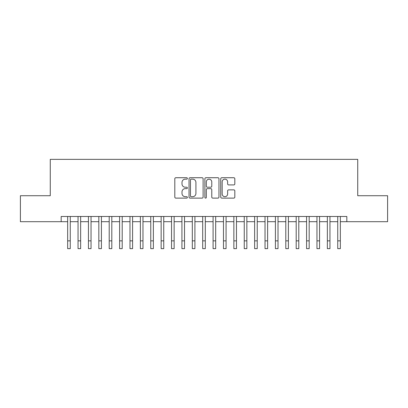 <?xml version="1.0" encoding="UTF-8"?>
<svg xmlns="http://www.w3.org/2000/svg" width="408" height="408" viewBox="0 0 408 408"><rect width="100%" height="100%" fill="white"/><g stroke="black" fill="none" stroke-linecap="round" stroke-linejoin="round"><path stroke-width="0.61" d="M187.379 178.444A0.714 0.714 0 0 0 186.665 177.73L175.833 177.73A1.02 1.02 0 0 0 174.813 178.75L174.813 197.1A1.02 1.02 0 0 0 175.833 198.12L186.665 198.12A0.714 0.714 0 0 0 187.379 197.406A0.714 0.714 0 0 0 186.665 196.692L185.263 196.692A3.264 3.264 0 0 1 182.004 193.433L182.004 191.903A3.264 3.264 0 0 1 185.263 188.639L186.665 188.639A0.714 0.714 0 0 0 187.379 187.925A0.714 0.714 0 0 0 186.665 187.211L185.263 187.211A3.264 3.264 0 0 1 182.004 183.947L182.004 182.422A3.264 3.264 0 0 1 185.263 179.158L186.665 179.158A0.714 0.714 0 0 0 187.379 178.444M233.799 184.916A1.02 1.02 0 0 0 234.819 183.896L234.819 178.75A1.02 1.02 0 0 0 233.799 177.73L221.768 177.73A1.02 1.02 0 0 0 220.748 178.75L220.748 197.1A1.02 1.02 0 0 0 221.768 198.12L233.799 198.12A1.02 1.02 0 0 0 234.819 197.1L234.819 190.883A1.02 1.02 0 0 0 233.799 189.863L228.648 189.863A1.02 1.02 0 0 0 227.628 190.883L227.628 193.968A2.728 2.728 0 0 1 224.9 196.692A2.728 2.728 0 0 1 222.176 193.968L222.176 181.886A2.728 2.728 0 0 1 224.9 179.158A2.728 2.728 0 0 1 227.628 181.886L227.628 183.896A1.02 1.02 0 0 0 228.648 184.916L233.799 184.916M61.169 221.687L20.4 221.687L20.4 195.718L50.266 195.718L50.266 159.36L357.734 159.36L357.734 195.718L387.6 195.718L387.6 221.687L346.831 221.687L346.831 216.49L61.169 216.49L61.169 221.687L67.662 221.687M203.108 178.75A1.02 1.02 0 0 0 202.088 177.73L190.057 177.73A1.02 1.02 0 0 0 189.037 178.75L189.037 197.1A1.02 1.02 0 0 0 190.057 198.12L202.088 198.12A1.02 1.02 0 0 0 203.108 197.1L203.108 178.75M205.912 177.73L217.943 177.73A1.02 1.02 0 0 1 218.963 178.75L218.963 197.1A1.02 1.02 0 0 1 217.943 198.12L212.792 198.12A1.02 1.02 0 0 1 211.772 197.1L211.772 189.659A1.02 1.02 0 0 0 210.752 188.639L207.341 188.639A1.02 1.02 0 0 0 206.321 189.659L206.321 197.406A0.714 0.714 0 0 1 205.606 198.12A0.714 0.714 0 0 1 204.893 197.406L204.893 178.75A1.02 1.02 0 0 1 205.912 177.73M70.263 221.687L78.05 221.687M80.646 221.687L88.439 221.687M91.035 221.687L98.828 221.687M101.424 221.687L109.211 221.687M111.812 221.687L119.6 221.687M122.196 221.687L129.989 221.687M132.585 221.687L140.377 221.687M142.973 221.687L150.766 221.687M153.362 221.687L161.15 221.687M163.746 221.687L171.539 221.687M174.134 221.687L181.927 221.687M184.523 221.687L192.316 221.687M194.912 221.687L202.7 221.687M205.3 221.687L213.088 221.687M215.684 221.687L223.477 221.687M226.073 221.687L233.866 221.687M236.462 221.687L244.254 221.687M246.85 221.687L254.638 221.687M257.234 221.687L265.027 221.687M267.623 221.687L275.415 221.687M278.011 221.687L285.804 221.687M288.4 221.687L296.188 221.687M298.789 221.687L306.576 221.687M309.172 221.687L316.965 221.687M319.561 221.687L327.354 221.687M329.95 221.687L337.737 221.687M340.338 221.687L346.831 221.687M191.179 179.158A0.714 0.714 0 0 0 190.465 179.872L190.465 195.978A0.714 0.714 0 0 0 191.179 196.692L192.658 196.692A3.264 3.264 0 0 0 195.922 193.433L195.922 182.422A3.264 3.264 0 0 0 192.658 179.158L191.179 179.158M211.772 181.937A2.728 2.728 0 0 0 209.049 179.209A2.728 2.728 0 0 0 206.321 181.937L206.321 186.191A1.02 1.02 0 0 0 207.341 187.211L210.752 187.211A1.02 1.02 0 0 0 211.772 186.191L211.772 181.937M67.662 240.847L70.263 240.847L70.263 248.64L67.662 248.64L67.662 216.49M70.263 240.847L70.263 216.49M78.05 240.847L80.646 240.847L80.646 248.64L78.05 248.64L78.05 216.49M80.646 240.847L80.646 216.49M88.439 240.847L91.035 240.847L91.035 248.64L88.439 248.64L88.439 216.49M91.035 240.847L91.035 216.49M98.828 240.847L101.424 240.847L101.424 248.64L98.828 248.64L98.828 216.49M101.424 240.847L101.424 216.49M109.211 240.847L111.812 240.847L111.812 248.64L109.211 248.64L109.211 216.49M111.812 240.847L111.812 216.49M119.6 240.847L122.196 240.847L122.196 248.64L119.6 248.64L119.6 216.49M122.196 240.847L122.196 216.49M129.989 240.847L132.585 240.847L132.585 248.64L129.989 248.64L129.989 216.49M132.585 240.847L132.585 216.49M140.377 240.847L142.973 240.847L142.973 248.64L140.377 248.64L140.377 216.49M142.973 240.847L142.973 216.49M150.766 240.847L153.362 240.847L153.362 248.64L150.766 248.64L150.766 216.49M153.362 240.847L153.362 216.49M161.15 240.847L163.746 240.847L163.746 248.64L161.15 248.64L161.15 216.49M163.746 240.847L163.746 216.49M171.539 240.847L174.134 240.847L174.134 248.64L171.539 248.64L171.539 216.49M174.134 240.847L174.134 216.49M181.927 240.847L184.523 240.847L184.523 248.64L181.927 248.64L181.927 216.49M184.523 240.847L184.523 216.49M192.316 240.847L194.912 240.847L194.912 248.64L192.316 248.64L192.316 216.49M194.912 240.847L194.912 216.49M202.7 240.847L205.3 240.847L205.3 248.64L202.7 248.64L202.7 216.49M205.3 240.847L205.3 216.49M213.088 240.847L215.684 240.847L215.684 248.64L213.088 248.64L213.088 216.49M215.684 240.847L215.684 216.49M223.477 240.847L226.073 240.847L226.073 248.64L223.477 248.64L223.477 216.49M226.073 240.847L226.073 216.49M233.866 240.847L236.462 240.847L236.462 248.64L233.866 248.64L233.866 216.49M236.462 240.847L236.462 216.49M244.254 240.847L246.85 240.847L246.85 248.64L244.254 248.64L244.254 216.49M246.85 240.847L246.85 216.49M254.638 240.847L257.234 240.847L257.234 248.64L254.638 248.64L254.638 216.49M257.234 240.847L257.234 216.49M265.027 240.847L267.623 240.847L267.623 248.64L265.027 248.64L265.027 216.49M267.623 240.847L267.623 216.49M275.415 240.847L278.011 240.847L278.011 248.64L275.415 248.64L275.415 216.49M278.011 240.847L278.011 216.49M285.804 240.847L288.4 240.847L288.4 248.64L285.804 248.64L285.804 216.49M288.4 240.847L288.4 216.49M296.188 240.847L298.789 240.847L298.789 248.64L296.188 248.64L296.188 216.49M298.789 240.847L298.789 216.49M306.576 240.847L309.172 240.847L309.172 248.64L306.576 248.64L306.576 216.49M309.172 240.847L309.172 216.49M316.965 240.847L319.561 240.847L319.561 248.64L316.965 248.64L316.965 216.49M319.561 240.847L319.561 216.49M327.354 240.847L329.95 240.847L329.95 248.64L327.354 248.64L327.354 216.49M329.95 240.847L329.95 216.49M337.737 240.847L340.338 240.847L340.338 248.64L337.737 248.64L337.737 216.49M340.338 240.847L340.338 216.49"/></g></svg>
